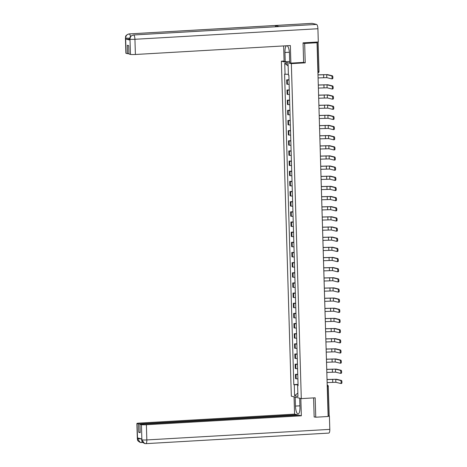 <?xml version="1.0" encoding="UTF-8"?>
<svg xmlns="http://www.w3.org/2000/svg" width="467" height="467" viewBox="0 0 467 467"><rect width="100%" height="100%" fill="white"/><g stroke="black" fill="none" stroke-linecap="round" stroke-linejoin="round"><path stroke-width="0.7" d="M284.088 61.037L281.385 61.189L291.326 396.162L301.297 398.614L291.35 63.64L305.231 62.841L304.653 43.443L317.04 42.73L328.132 416.494L315.75 417.212L315.172 397.814L301.297 398.614M329.142 415.782L328.295 415.951L327.42 386.466A1.308 0.397 -93.3 0 0 327.209 385.322M314.151 416.821L315.75 417.212M317.04 42.73L315.278 42.293L317.974 41.995M304.653 43.443L303.06 43.052M289.02 80.137L286.691 79.875L286.82 84.171L289.149 84.434M289.009 79.74L286.691 79.875M289.324 90.294L286.995 90.026L287.123 94.322L289.452 94.585M289.312 89.897L286.995 90.026M289.628 100.446L287.293 100.183L287.421 104.48L289.75 104.742M289.616 100.049L287.293 100.183M289.925 110.603L287.596 110.34L287.725 114.631L290.054 114.9M289.914 110.206L287.596 110.34M290.229 120.755L287.9 120.492L288.028 124.788L290.357 125.051M290.217 120.358L287.9 120.492M290.527 130.912L288.197 130.649L288.326 134.945L290.655 135.208M290.515 130.515L288.197 130.649M290.83 141.063L288.501 140.8L288.629 145.097L290.959 145.36M290.818 140.666L288.501 140.8M291.134 151.22L288.804 150.958L288.927 155.254L291.262 155.517M291.122 150.823L288.804 150.958M291.431 161.372L289.102 161.109L289.231 165.406L291.56 165.668M291.42 160.975L289.102 161.109M291.735 171.529L289.406 171.266L289.534 175.563L291.863 175.825M291.723 171.132L289.406 171.266M292.038 181.681L289.703 181.418L289.832 185.714L292.161 185.977M292.027 181.284L289.703 181.418M292.336 191.838L290.007 191.575L290.135 195.871L292.465 196.134M292.324 191.441L290.007 191.575M292.64 201.995L290.311 201.726L290.439 206.023L292.768 206.286M292.628 201.598L290.311 201.726M292.937 212.146L290.608 211.884L290.737 216.18L293.066 216.443M292.926 211.749L290.608 211.884M293.241 222.304L290.912 222.041L291.04 226.332L293.369 226.6M293.229 221.907L290.912 222.041M293.545 232.455L291.215 232.192L291.338 236.489L293.673 236.751M293.533 232.058L291.215 232.192M293.842 242.612L291.513 242.35L291.642 246.646L293.971 246.909M293.831 242.215L291.513 242.35M294.146 252.764L291.817 252.501L291.945 256.797L294.274 257.06M294.134 252.367L291.817 252.501M294.449 262.921L292.114 262.658L292.243 266.955L294.572 267.217M294.438 262.524L292.114 262.658M294.747 273.072L292.418 272.81L292.546 277.106L294.875 277.369M294.735 272.675L292.418 272.81M295.051 283.23L292.721 282.967L292.85 287.263L295.179 287.526M295.039 282.833L292.721 282.967M295.348 293.381L293.019 293.118L293.148 297.415L295.477 297.677M295.337 292.984L293.019 293.118M295.652 303.538L293.323 303.276L293.451 307.572L295.78 307.835M295.64 303.141L293.323 303.276M295.955 313.696L293.626 313.427L293.749 317.723L296.084 317.986M295.944 313.299L293.626 313.427M296.253 323.847L293.924 323.584L294.052 327.881L296.382 328.143M296.241 323.45L293.924 323.584M296.557 334.004L294.228 333.742L294.356 338.032L296.685 338.301M296.545 333.607L294.228 333.742M296.86 344.156L294.531 343.893L294.654 348.189L296.983 348.452M296.849 343.759L294.531 343.893M297.158 354.313L294.829 354.05L294.957 358.347L297.286 358.609M297.146 353.916L294.829 354.05M297.461 364.464L295.132 364.202L295.261 368.498L297.59 368.761M297.45 364.067L295.132 364.202M297.765 374.622L295.43 374.359L295.558 378.655L297.888 378.918M297.748 374.225L295.43 374.359M288.384 74.294L285.057 74.241L284.736 63.308L288.081 64.131L288.408 75.064L288.875 75.181L298.092 385.678L297.619 385.561L297.946 396.495L294.595 395.672L294.274 384.738L298.063 384.796M285.057 74.241L284.59 74.125L293.807 384.621L294.274 384.738M281.385 61.189L291.35 63.64M303.422 62.397L305.231 62.841M298.051 384.376L293.807 384.621M298.086 385.468L297.619 385.561M284.736 63.308L288.139 65.993M297.847 393.091L294.595 395.672M317.992 74.848L327.513 74.609L332.387 75.806A1.506 0.455 86.7 0 1 332.889 77.347A1.506 0.455 86.7 0 1 332.522 78.806A1.506 0.455 86.7 0 1 332.475 78.8L331.751 78.841M326.707 74.656L326.795 77.65L331.669 78.847A1.506 0.455 -93.3 0 0 331.71 78.853A1.506 0.455 -93.3 0 0 332.078 77.394A1.506 0.455 -93.3 0 0 331.582 75.852L326.707 74.656L317.998 74.93M326.795 77.65L318.085 77.925M318.296 85.006L327.816 84.76L332.691 85.957A1.506 0.455 86.7 0 1 333.187 87.498A1.506 0.455 86.7 0 1 332.819 88.958A1.506 0.455 86.7 0 1 332.778 88.952L332.055 88.999M327.005 84.807L327.093 87.802L331.967 88.999A1.506 0.455 -93.3 0 0 332.014 89.004A1.506 0.455 -93.3 0 0 332.381 87.545A1.506 0.455 -93.3 0 0 331.879 86.004L327.005 84.807L318.296 85.082M327.093 87.802L318.383 88.076M318.593 95.157L328.114 94.918L332.989 96.114A1.506 0.455 86.7 0 1 333.491 97.656A1.506 0.455 86.7 0 1 333.123 99.115A1.506 0.455 86.7 0 1 333.082 99.109L332.352 99.15M327.309 94.964L327.396 97.959L332.271 99.156A1.506 0.455 -93.3 0 0 332.311 99.162A1.506 0.455 -93.3 0 0 332.685 97.702A1.506 0.455 -93.3 0 0 332.183 96.161L327.309 94.964L318.599 95.239M327.396 97.959L318.687 98.233M279.021 26.59A4.022 1.214 86.7 0 1 279.12 26.572A4.022 1.214 86.7 0 1 279.225 26.578L316.562 24.424A4.022 1.214 86.7 0 1 317.91 28.732L318.301 41.977L303.054 42.853L303.632 62.385L290.877 63.121L289.733 62.841L289.458 53.594A7.355 2.218 -93.3 0 0 287.047 45.737M286.534 45.766A7.355 2.218 -93.3 0 0 284.969 52.491L285.244 61.737L284.099 61.451L283.638 45.929M290.877 63.121L290.357 45.544L135.395 54.487A3.923 0.344 178.3 0 1 130.462 54.406L128.98 54.044L128.729 45.643L127.316 45.299L127.561 53.693L126.078 53.331A3.923 0.344 178.3 0 1 125.892 53.232L125.442 38.031A3.923 0.344 -1.7 0 0 125.629 38.131L126.078 53.331M289.692 61.481L285.244 61.737M312.014 23.373A4.022 1.214 86.7 0 1 312.125 23.35A4.022 1.214 86.7 0 1 312.236 23.362L274.9 25.516A4.022 1.214 86.7 0 1 275.746 26.765M316.562 24.424L312.236 23.362M133.369 35.002A4.022 1.214 86.7 0 1 133.492 34.972A4.022 1.214 86.7 0 1 133.597 34.984L279.225 26.578L274.9 25.516L129.271 33.916C127.006 34.278 125.804 35.65 125.652 38.037L125.629 38.131M129.773 39.14A3.923 0.344 178.3 0 1 125.705 39.018L129.989 40.074A3.923 0.344 178.3 0 1 129.803 39.975L129.773 39.094L129.989 40.074M127.561 53.693L128.968 53.612M317.91 28.732L134.94 39.286A4.022 1.214 86.7 0 0 133.597 34.984C131.332 35.346 130.13 36.718 129.989 39.1L129.96 39.193M299.907 405.823L295.465 406.08A7.355 2.218 -93.3 0 0 298.133 413.972A7.355 2.218 -93.3 0 0 299.948 407.183L299.686 398.217M295.465 406.08L295.197 397.113M294.052 396.833L294.566 414.13L297.245 414.789L138.553 423.948L137.065 423.581L137.543 438.881L137.543 437.912L141.828 438.968L141.875 439.943L141.454 424.661A3.923 0.344 -1.7 0 0 146.381 424.737L146.831 439.937L329.801 429.377L329.404 416.132L328.126 416.208M297.257 415.216L297.245 414.789M140.205 432.261L138.798 432.343L140.217 432.693L139.966 424.293L298.664 415.14L301.343 415.799L146.381 424.737M300.83 398.497L301.343 415.799M294.566 414.13L139.604 423.073A3.923 0.344 -1.7 0 0 136.878 423.481A3.923 0.344 -1.7 0 0 137.065 423.581M329.801 429.377A4.022 1.214 86.7 0 1 328.803 433.09L145.838 443.65A4.022 1.214 86.7 0 1 145.727 443.638L144.589 443.522L141.875 439.949M328.581 415.934L329.404 416.132M139.966 424.293L141.454 424.661M138.798 432.343L138.553 423.948M314.799 416.978L314.157 417.013L313.591 397.902M141.606 438.916L137.567 438.793M142.201 441.677A4.022 1.214 86.7 0 1 141.501 442.582A4.022 1.214 86.7 0 1 141.402 442.576L140.345 442.477L137.543 438.887M318.897 105.314L328.418 105.069L333.292 106.272A1.506 0.455 86.7 0 1 333.794 107.807A1.506 0.455 86.7 0 1 333.42 109.266A1.506 0.455 86.7 0 1 333.38 109.26L332.656 109.307M327.612 105.116L327.7 108.11L332.574 109.307A1.506 0.455 -93.3 0 0 332.615 109.313A1.506 0.455 -93.3 0 0 332.983 107.854A1.506 0.455 -93.3 0 0 332.481 106.318L327.612 105.116L318.897 105.39M327.7 108.11L318.99 108.385M319.2 115.472L328.721 115.226L333.596 116.423A1.506 0.455 86.7 0 1 334.092 117.964A1.506 0.455 86.7 0 1 333.724 119.424A1.506 0.455 86.7 0 1 333.683 119.418L332.959 119.459M327.91 115.273L327.997 118.268L332.872 119.464A1.506 0.455 -93.3 0 0 332.918 119.47A1.506 0.455 -93.3 0 0 333.286 118.011A1.506 0.455 -93.3 0 0 332.784 116.47L327.91 115.273L319.2 115.547M327.997 118.268L319.288 118.542M319.498 125.623L329.019 125.378L333.893 126.58A1.506 0.455 86.7 0 1 334.395 128.121A1.506 0.455 86.7 0 1 334.028 129.575A1.506 0.455 86.7 0 1 333.987 129.575L333.257 129.616M328.213 125.425L328.301 128.419L333.175 129.622A1.506 0.455 -93.3 0 0 333.216 129.622A1.506 0.455 -93.3 0 0 333.584 128.168A1.506 0.455 -93.3 0 0 333.088 126.627L328.213 125.425L319.504 125.705M328.301 128.419L319.591 128.694M319.802 135.78L329.323 135.535L334.197 136.732A1.506 0.455 86.7 0 1 334.699 138.273A1.506 0.455 86.7 0 1 334.325 139.732A1.506 0.455 86.7 0 1 334.284 139.726L333.561 139.767M328.511 135.582L328.605 138.576L333.479 139.773A1.506 0.455 -93.3 0 0 333.52 139.779A1.506 0.455 -93.3 0 0 333.887 138.32A1.506 0.455 -93.3 0 0 333.385 136.778L328.511 135.582L319.802 135.856M328.605 138.576L319.889 138.851M320.105 145.932L329.626 145.686L334.5 146.889A1.506 0.455 86.7 0 1 334.997 148.43A1.506 0.455 86.7 0 1 334.629 149.884A1.506 0.455 86.7 0 1 334.588 149.884L333.858 149.925M328.815 145.733L328.902 148.728L333.777 149.93A1.506 0.455 -93.3 0 0 333.817 149.93A1.506 0.455 -93.3 0 0 334.191 148.477A1.506 0.455 -93.3 0 0 333.689 146.936L328.815 145.733L320.105 146.013M328.902 148.728L320.193 149.008M320.403 156.089L329.924 155.844L334.798 157.04A1.506 0.455 86.7 0 1 335.3 158.582A1.506 0.455 86.7 0 1 334.932 160.041A1.506 0.455 86.7 0 1 334.886 160.035L334.162 160.076M329.118 155.89L329.206 158.885L334.08 160.082A1.506 0.455 -93.3 0 0 334.121 160.088A1.506 0.455 -93.3 0 0 334.489 158.628A1.506 0.455 -93.3 0 0 333.993 157.087L329.118 155.89L320.409 156.165M329.206 158.885L320.496 159.159M320.706 166.24L330.227 165.995L335.102 167.198A1.506 0.455 86.7 0 1 335.604 168.739A1.506 0.455 86.7 0 1 335.23 170.192A1.506 0.455 86.7 0 1 335.189 170.192L334.465 170.233M329.416 166.042L329.509 169.036L334.378 170.239A1.506 0.455 -93.3 0 0 334.425 170.239A1.506 0.455 -93.3 0 0 334.792 168.785A1.506 0.455 -93.3 0 0 334.29 167.244L329.416 166.042L320.706 166.322M329.509 169.036L320.794 169.317M321.004 176.398L330.531 176.152L335.399 177.349A1.506 0.455 86.7 0 1 335.901 178.89A1.506 0.455 86.7 0 1 335.534 180.35A1.506 0.455 86.7 0 1 335.493 180.344L334.763 180.385M329.72 176.199L329.807 179.194L334.681 180.39A1.506 0.455 -93.3 0 0 334.722 180.396A1.506 0.455 -93.3 0 0 335.096 178.937A1.506 0.455 -93.3 0 0 334.594 177.396L329.72 176.199L321.01 176.473M329.807 179.194L321.098 179.468M321.308 186.549L330.829 186.31L335.703 187.506A1.506 0.455 86.7 0 1 336.205 189.047A1.506 0.455 86.7 0 1 335.831 190.507A1.506 0.455 86.7 0 1 335.791 190.501L335.067 190.542M330.023 186.356L330.111 189.351L334.985 190.548A1.506 0.455 -93.3 0 0 335.026 190.554A1.506 0.455 -93.3 0 0 335.394 189.094A1.506 0.455 -93.3 0 0 334.892 187.553L330.023 186.356L321.308 186.631M330.111 189.351L321.401 189.625M321.611 196.706L331.132 196.461L336.007 197.658A1.506 0.455 86.7 0 1 336.503 199.199A1.506 0.455 86.7 0 1 336.135 200.658A1.506 0.455 86.7 0 1 336.094 200.652L335.37 200.699M330.321 196.508L330.408 199.502L335.283 200.699A1.506 0.455 -93.3 0 0 335.329 200.705A1.506 0.455 -93.3 0 0 335.697 199.246A1.506 0.455 -93.3 0 0 335.195 197.704L330.321 196.508L321.611 196.782M330.408 199.502L321.699 199.777M321.909 206.858L331.43 206.618L336.304 207.815A1.506 0.455 86.7 0 1 336.806 209.356A1.506 0.455 86.7 0 1 336.438 210.815A1.506 0.455 86.7 0 1 336.398 210.81L335.668 210.85M330.624 206.665L330.712 209.66L335.586 210.856A1.506 0.455 -93.3 0 0 335.627 210.862A1.506 0.455 -93.3 0 0 335.995 209.403A1.506 0.455 -93.3 0 0 335.499 207.862L330.624 206.665L321.915 206.939M330.712 209.66L322.002 209.934M322.212 217.015L331.733 216.77L336.608 217.972A1.506 0.455 86.7 0 1 337.11 219.508A1.506 0.455 86.7 0 1 336.736 220.967A1.506 0.455 86.7 0 1 336.695 220.961L335.971 221.008M330.922 216.816L331.015 219.811L335.89 221.008A1.506 0.455 -93.3 0 0 335.931 221.014A1.506 0.455 -93.3 0 0 336.298 219.554A1.506 0.455 -93.3 0 0 335.796 218.019L330.922 216.816L322.212 217.091M331.015 219.811L322.306 220.085M322.516 227.172L332.037 226.927L336.911 228.124A1.506 0.455 86.7 0 1 337.407 229.665A1.506 0.455 86.7 0 1 337.04 231.124A1.506 0.455 86.7 0 1 336.999 231.118L336.275 231.159M331.226 226.974L331.313 229.968L336.187 231.165A1.506 0.455 -93.3 0 0 336.228 231.171A1.506 0.455 -93.3 0 0 336.602 229.711A1.506 0.455 -93.3 0 0 336.1 228.17L331.226 226.974L322.516 227.248M331.313 229.968L322.604 230.243M322.814 237.324L332.335 237.078L337.209 238.281A1.506 0.455 86.7 0 1 337.711 239.822A1.506 0.455 86.7 0 1 337.343 241.276A1.506 0.455 86.7 0 1 337.297 241.276L336.573 241.316M331.529 237.125L331.617 240.12L336.491 241.322A1.506 0.455 -93.3 0 0 336.532 241.322A1.506 0.455 -93.3 0 0 336.9 239.869A1.506 0.455 -93.3 0 0 336.403 238.328L331.529 237.125L322.82 237.405M331.617 240.12L322.907 240.394M323.117 247.481L332.638 247.236L337.513 248.432A1.506 0.455 86.7 0 1 338.015 249.973A1.506 0.455 86.7 0 1 337.641 251.433A1.506 0.455 86.7 0 1 337.6 251.427L336.876 251.468M331.827 247.282L331.92 250.277L336.789 251.474A1.506 0.455 -93.3 0 0 336.835 251.48A1.506 0.455 -93.3 0 0 337.203 250.02A1.506 0.455 -93.3 0 0 336.701 248.479L331.827 247.282L323.117 247.557M331.92 250.277L323.205 250.551M323.415 257.632L332.942 257.387L337.81 258.59A1.506 0.455 86.7 0 1 338.312 260.131A1.506 0.455 86.7 0 1 337.945 261.584A1.506 0.455 86.7 0 1 337.904 261.584L337.174 261.625M332.13 257.434L332.218 260.428L337.092 261.631A1.506 0.455 -93.3 0 0 337.133 261.631A1.506 0.455 -93.3 0 0 337.507 260.177A1.506 0.455 -93.3 0 0 337.005 258.636L332.13 257.434L323.421 257.714M332.218 260.428L323.508 260.709M323.719 267.789L333.24 267.544L338.114 268.741A1.506 0.455 86.7 0 1 338.616 270.282A1.506 0.455 86.7 0 1 338.248 271.741A1.506 0.455 86.7 0 1 338.201 271.736L337.478 271.776M332.434 267.591L332.522 270.586L337.396 271.782A1.506 0.455 -93.3 0 0 337.437 271.788A1.506 0.455 -93.3 0 0 337.804 270.329A1.506 0.455 -93.3 0 0 337.302 268.788L332.434 267.591L323.719 267.865M332.522 270.586L323.812 270.86M324.022 277.941L333.543 277.696L338.417 278.898A1.506 0.455 86.7 0 1 338.914 280.439A1.506 0.455 86.7 0 1 338.546 281.893A1.506 0.455 86.7 0 1 338.505 281.893L337.781 281.934M332.732 277.742L332.819 280.737L337.694 281.94A1.506 0.455 -93.3 0 0 337.74 281.94A1.506 0.455 -93.3 0 0 338.108 280.486A1.506 0.455 -93.3 0 0 337.606 278.945L332.732 277.742L324.022 278.023M332.819 280.737L324.11 281.017M324.32 288.098L333.841 287.853L338.715 289.05A1.506 0.455 86.7 0 1 339.217 290.591A1.506 0.455 86.7 0 1 338.849 292.05A1.506 0.455 86.7 0 1 338.808 292.044L338.079 292.085M333.035 287.9L333.123 290.894L337.997 292.091A1.506 0.455 -93.3 0 0 338.038 292.097A1.506 0.455 -93.3 0 0 338.406 290.637A1.506 0.455 -93.3 0 0 337.91 289.096L333.035 287.9L324.326 288.174M333.123 290.894L324.413 291.169M324.623 298.25L334.144 298.01L339.019 299.207A1.506 0.455 86.7 0 1 339.521 300.748A1.506 0.455 86.7 0 1 339.147 302.207A1.506 0.455 86.7 0 1 339.106 302.202L338.382 302.242M333.333 298.057L333.426 301.052L338.301 302.248A1.506 0.455 -93.3 0 0 338.341 302.254A1.506 0.455 -93.3 0 0 338.709 300.795A1.506 0.455 -93.3 0 0 338.207 299.254L333.333 298.057L324.623 298.331M333.426 301.052L324.717 301.326M324.927 308.407L334.448 308.162L339.322 309.358A1.506 0.455 86.7 0 1 339.818 310.899A1.506 0.455 86.7 0 1 339.451 312.359A1.506 0.455 86.7 0 1 339.41 312.353L338.686 312.4M333.636 308.208L333.724 311.203L338.598 312.4A1.506 0.455 -93.3 0 0 338.639 312.405A1.506 0.455 -93.3 0 0 339.013 310.946A1.506 0.455 -93.3 0 0 338.511 309.405L333.636 308.208L324.927 308.483M333.724 311.203L325.014 311.477M325.225 318.558L334.746 318.319L339.62 319.516A1.506 0.455 86.7 0 1 340.122 321.057A1.506 0.455 86.7 0 1 339.754 322.516A1.506 0.455 86.7 0 1 339.707 322.51L338.984 322.551M333.94 318.366L334.028 321.36L338.902 322.557A1.506 0.455 -93.3 0 0 338.943 322.563A1.506 0.455 -93.3 0 0 339.311 321.103A1.506 0.455 -93.3 0 0 338.814 319.562L333.94 318.366L325.23 318.64M334.028 321.36L325.318 321.635M325.528 328.715L335.049 328.47L339.923 329.673A1.506 0.455 86.7 0 1 340.425 331.208A1.506 0.455 86.7 0 1 340.052 332.667A1.506 0.455 86.7 0 1 340.011 332.662L339.287 332.708M334.238 328.517L334.331 331.512L339.2 332.708A1.506 0.455 -93.3 0 0 339.246 332.714A1.506 0.455 -93.3 0 0 339.614 331.255A1.506 0.455 -93.3 0 0 339.112 329.72L334.238 328.517L325.528 328.791M334.331 331.512L325.616 331.786M325.826 338.873L335.353 338.628L340.221 339.824A1.506 0.455 86.7 0 1 340.723 341.365A1.506 0.455 86.7 0 1 340.355 342.825A1.506 0.455 86.7 0 1 340.315 342.819L339.585 342.86M334.541 338.674L334.629 341.669L339.503 342.866A1.506 0.455 -93.3 0 0 339.544 342.871A1.506 0.455 -93.3 0 0 339.918 341.412A1.506 0.455 -93.3 0 0 339.416 339.871L334.541 338.674L325.832 338.949M334.629 341.669L325.919 341.943M326.129 349.024L335.65 348.779L340.525 349.981A1.506 0.455 86.7 0 1 341.027 351.523A1.506 0.455 86.7 0 1 340.659 352.976A1.506 0.455 86.7 0 1 340.612 352.976L339.888 353.017M334.845 348.826L334.932 351.82L339.807 353.023A1.506 0.455 -93.3 0 0 339.848 353.023A1.506 0.455 -93.3 0 0 340.215 351.569A1.506 0.455 -93.3 0 0 339.719 350.028L334.845 348.826L326.129 349.106M334.932 351.82L326.223 352.095M326.433 359.181L335.954 358.936L340.828 360.133A1.506 0.455 86.7 0 1 341.324 361.674A1.506 0.455 86.7 0 1 340.957 363.133A1.506 0.455 86.7 0 1 340.916 363.128L340.192 363.168M335.143 358.983L335.23 361.978L340.104 363.174A1.506 0.455 -93.3 0 0 340.151 363.18A1.506 0.455 -93.3 0 0 340.519 361.721A1.506 0.455 -93.3 0 0 340.017 360.18L335.143 358.983L326.433 359.257M335.23 361.978L326.521 362.252M326.731 369.333L336.252 369.088L341.126 370.29A1.506 0.455 86.7 0 1 341.628 371.831A1.506 0.455 86.7 0 1 341.26 373.285A1.506 0.455 86.7 0 1 341.219 373.285L340.49 373.326M335.446 369.134L335.534 372.129L340.408 373.331A1.506 0.455 -93.3 0 0 340.449 373.331A1.506 0.455 -93.3 0 0 340.817 371.878A1.506 0.455 -93.3 0 0 340.32 370.337L335.446 369.134L326.737 369.415M335.534 372.129L326.824 372.409M327.034 379.49L336.555 379.245L341.43 380.442A1.506 0.455 86.7 0 1 341.932 381.983A1.506 0.455 86.7 0 1 341.558 383.442A1.506 0.455 86.7 0 1 341.517 383.436L340.793 383.477M335.744 379.292L335.837 382.286L340.712 383.483A1.506 0.455 -93.3 0 0 340.752 383.489A1.506 0.455 -93.3 0 0 341.12 382.029A1.506 0.455 -93.3 0 0 340.618 380.488L335.744 379.292L327.034 379.566M335.837 382.286L327.128 382.561M295.868 368.65L295.739 364.353M295.564 358.493L295.436 354.196M295.267 348.341L295.138 344.045M294.963 338.184L294.835 333.887M294.659 328.032L294.531 323.736M294.362 317.875L294.233 313.579M294.058 307.718L293.93 303.422M293.755 297.567L293.632 293.27M293.457 287.409L293.329 283.113M293.153 277.258L293.025 272.962M292.85 267.101L292.727 262.804M292.552 256.949L292.424 252.653M292.249 246.792L292.12 242.496M291.951 236.641L291.822 232.344M291.647 226.483L291.519 222.187M291.344 216.332L291.221 212.036M291.046 206.175L290.918 201.878M290.743 196.017L290.614 191.721M290.439 185.866L290.316 181.57M290.141 175.709L290.013 171.412M289.838 165.557L289.709 161.261M289.54 155.4L289.412 151.104M289.236 145.249L289.108 140.952M288.933 135.091L288.804 130.795M288.635 124.94L288.507 120.644M288.332 114.783L288.203 110.486M288.028 104.631L287.905 100.335M287.73 94.474L287.602 90.178M287.427 84.317L287.298 80.02M296.166 378.801L296.043 374.505M317.928 72.718A1.308 0.397 -93.3 0 0 318.08 71.673L317.204 42.182M317.899 71.679L318.926 71.504M327.239 386.472L328.33 386.326A1.308 1.308 0 0 0 327.338 385.094A1.308 1.243 103.8 0 0 327.198 385.071L327.338 385.094A1.308 1.243 103.8 0 1 328.266 386.291L329.206 415.811M331.582 75.852L332.387 75.806M323.625 74.603L323.713 77.598M331.879 86.004L332.691 85.957M323.923 84.76L324.016 87.755M332.183 96.161L332.989 96.114M324.226 94.912L324.314 97.907M125.705 39.018L125.652 38.043M130.462 54.406L129.989 39.111M130.013 39.21A3.923 0.344 178.3 0 0 134.94 39.286L135.395 54.487M289.377 52.24L284.969 52.491M129.02 33.939A4.022 1.214 86.7 0 1 129.161 33.91A4.022 1.214 86.7 0 1 129.271 33.916A4.022 1.214 86.7 0 1 130.468 36.683M129.832 38.259L125.676 38.142M141.904 439.861A3.923 0.344 178.3 0 0 146.831 439.937A4.022 1.214 86.7 0 1 145.838 443.65L144.677 443.545M140.345 442.477C136.376 440.352 137.888 439.756 137.333 438.682A3.923 0.344 -1.7 0 0 137.52 438.782M144.589 443.522C140.655 441.344 142.19 440.574 141.664 439.745L141.851 439.844M332.481 106.318L333.292 106.272M324.53 105.069L324.618 108.064M332.784 116.47L333.596 116.423M324.828 115.221L324.921 118.215M333.088 126.627L333.893 126.58M325.131 125.378L325.219 128.372M333.385 136.778L334.197 136.732M325.435 135.529L325.522 138.524M333.689 146.936L334.5 146.889M325.733 145.686L325.82 148.681M333.993 157.087L334.798 157.04M326.036 155.844L326.124 158.833M334.29 167.244L335.102 167.198M326.334 165.995L326.427 168.99M334.594 177.396L335.399 177.349M326.637 176.152L326.725 179.147M334.892 187.553L335.703 187.506M326.941 186.304L327.028 189.298M335.195 197.704L336.007 197.658M327.239 196.461L327.332 199.456M335.499 207.862L336.304 207.815M327.542 206.612L327.63 209.607M335.796 218.019L336.608 217.972M327.846 216.77L327.933 219.764M336.1 228.17L336.911 228.124M328.143 226.921L328.231 229.916M336.403 238.328L337.209 238.281M328.447 237.078L328.534 240.073M336.701 248.479L337.513 248.432M328.745 247.23L328.838 250.224M337.005 258.636L337.81 258.59M329.048 257.387L329.136 260.382M337.302 268.788L338.114 268.741M329.352 267.544L329.439 270.533M337.606 278.945L338.417 278.898M329.649 277.696L329.743 280.69M337.91 289.096L338.715 289.05M329.953 287.853L330.041 290.848M338.207 299.254L339.019 299.207M330.257 298.004L330.344 300.999M338.511 309.405L339.322 309.358M330.554 308.162L330.642 311.156M338.814 319.562L339.62 319.516M330.858 318.313L330.945 321.308M339.112 329.72L339.923 329.673M331.156 328.47L331.249 331.465M339.416 339.871L340.221 339.824M331.459 338.622L331.547 341.616M339.719 350.028L340.525 349.981M331.763 348.779L331.85 351.774M340.017 360.18L340.828 360.133M332.06 358.93L332.154 361.925M340.32 370.337L341.126 370.29M332.364 369.088L332.451 372.082M340.618 380.488L341.43 380.442M332.667 379.245L332.755 382.234M318.115 42.048L318.99 71.533A1.308 1.308 0 0 1 317.934 72.858M332.522 78.806L331.71 78.853M332.819 88.958L332.014 89.004M333.123 99.115L332.311 99.162M312.125 23.35L129.161 33.91C124.187 35.574 126.014 37.197 125.442 38.031M279.12 26.572L133.492 34.972C128.518 36.642 130.351 38.259 129.773 39.094M142.838 442.506L140.439 442.5M136.878 423.481L137.333 438.682M141.664 439.745L141.641 438.922M333.42 109.266L332.615 109.313M333.724 119.424L332.918 119.47M334.028 129.575L333.216 129.622M334.325 139.732L333.52 139.779M334.629 149.884L333.817 149.93M334.932 160.041L334.121 160.088M335.23 170.192L334.425 170.239M335.534 180.35L334.722 180.396M335.831 190.507L335.026 190.554M336.135 200.658L335.329 200.705M336.438 210.815L335.627 210.862M336.736 220.967L335.931 221.014M337.04 231.124L336.228 231.171M337.343 241.276L336.532 241.322M337.641 251.433L336.835 251.48M337.945 261.584L337.133 261.631M338.248 271.741L337.437 271.788M338.546 281.893L337.74 281.94M338.849 292.05L338.038 292.097M339.147 302.207L338.341 302.254M339.451 312.359L338.639 312.405M339.754 322.516L338.943 322.563M340.052 332.667L339.246 332.714M340.355 342.825L339.544 342.871M340.659 352.976L339.848 353.023M340.957 363.133L340.151 363.18M341.26 373.285L340.449 373.331M341.558 383.442L340.752 383.489"/></g></svg>
